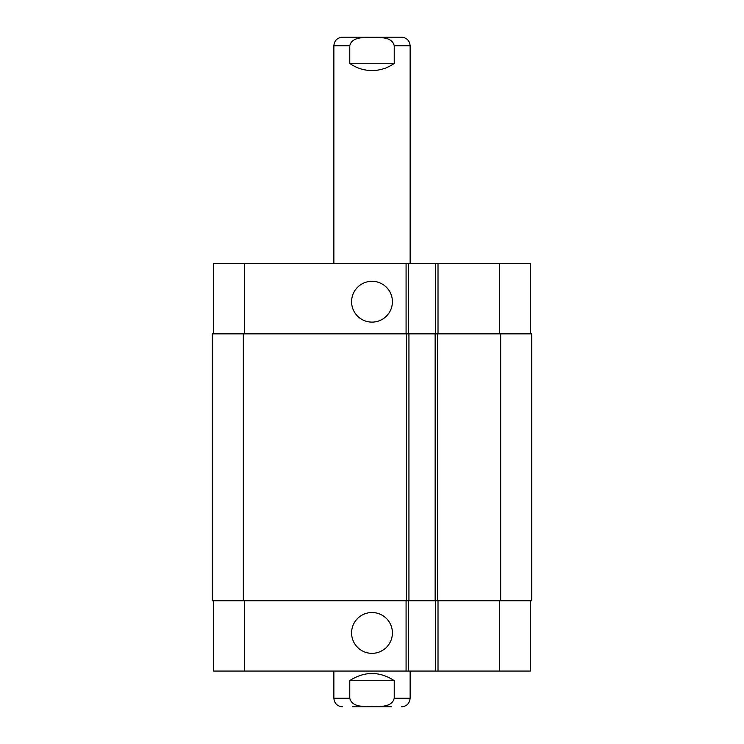 <?xml version="1.0" encoding="UTF-8"?>
<svg xmlns="http://www.w3.org/2000/svg" width="744" height="744" viewBox="0 0 744 744"><rect width="100%" height="100%" fill="white"/><g stroke="black" fill="none" stroke-linecap="round" stroke-linejoin="round"><path stroke-width="1.12" d="M349.773 63.417L349.773 45.775C351.996 36.382 364.411 37.693 372 37.321C379.589 37.693 392.004 36.382 394.227 45.775L394.227 63.417L349.773 63.417C356.441 68.104 363.844 70.485 372 70.559C380.156 70.485 387.559 68.104 394.227 63.417M333.87 263.581L333.87 45.775C334.382 40.567 337.237 37.712 342.454 37.2L401.546 37.2C406.763 37.712 409.618 40.567 410.13 45.775L394.227 45.775M394.227 680.583L394.227 698.225C392.004 707.618 379.589 706.307 372 706.679C364.411 706.307 351.996 707.618 349.773 698.225L349.773 680.583L394.227 680.583C379.412 671.144 364.588 671.144 349.773 680.583M391.66 706.8L352.34 706.8M410.13 671.06L410.13 698.225C409.618 703.433 406.763 706.289 401.546 706.8M351.587 301.701A20.413 20.413 0 0 1 382.202 284.022A20.413 20.413 0 0 1 382.202 319.381A20.413 20.413 0 0 1 351.587 301.701M351.587 632.93A20.413 20.413 0 0 1 382.202 615.251A20.413 20.413 0 0 1 382.202 650.609A20.413 20.413 0 0 1 351.587 632.93M530.463 333.87L530.463 263.581L213.537 263.581L213.537 333.87M530.463 600.761L530.463 671.06L213.537 671.06L213.537 600.761M435.621 600.761L435.621 671.06M408.456 600.761L408.456 671.06M406.55 600.761L531.653 600.761L531.653 333.87L212.347 333.87L212.347 600.761L406.55 600.761L406.55 333.87M435.621 333.87L435.621 263.581M408.456 333.87L408.456 263.581M408.94 600.761L408.94 333.87M435.147 600.761L435.147 333.87M333.87 45.775L349.773 45.775M410.13 698.225L394.227 698.225M349.773 698.225L333.87 698.225C334.382 703.433 337.237 706.289 342.454 706.8M244.516 600.761L244.516 671.06M499.484 600.761L499.484 671.06M438.011 600.761L438.011 671.06M406.075 600.761L406.075 671.06M244.516 333.87L244.516 263.581M499.484 333.87L499.484 263.581M438.011 333.87L438.011 263.581M406.075 333.87L406.075 263.581M243.325 600.761L243.325 333.87M437.528 600.761L437.528 333.87M500.675 600.761L500.675 333.87M410.13 263.581L410.13 45.775M333.87 671.06L333.87 698.225"/></g></svg>
